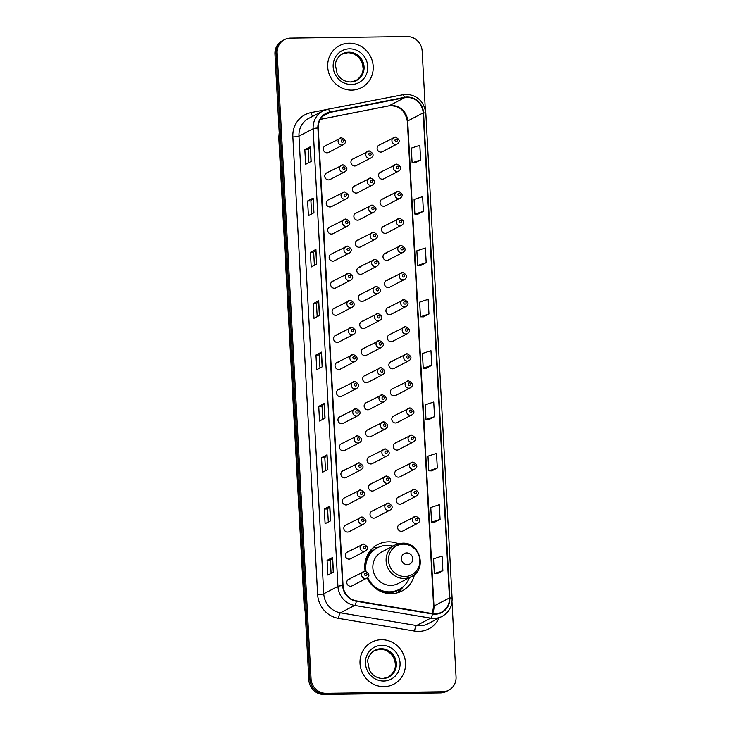 <?xml version="1.0" encoding="UTF-8"?>
<svg xmlns="http://www.w3.org/2000/svg" width="731" height="731" viewBox="0 0 731 731"><rect width="100%" height="100%" fill="white"/><g stroke="black" fill="none" stroke-linecap="round" stroke-linejoin="round"><path stroke-width="1.1" d="M398.358 543.736A26.197 24.854 62.5 0 0 388.517 541.835A26.197 24.854 62.5 0 0 377.799 544.522A26.197 24.854 62.5 0 0 365.153 571.149M367.218 577.901A26.197 24.854 62.5 0 0 391.323 593.663A26.197 24.854 62.5 0 0 402.032 590.977A26.197 24.854 62.5 0 0 414.45 574.575M378.384 547.318A26.197 24.854 62.5 0 0 378 547.318A26.197 24.854 62.5 0 0 372.892 547.939M328.118 172.571A3.71 3.518 62.5 0 0 324.893 177.094A3.71 3.518 62.5 0 0 330.037 179.524L344.831 171.803A3.71 3.518 -117.5 0 1 339.696 169.373A3.71 3.518 -117.5 0 1 342.921 164.85M329.59 199.654A3.71 3.518 62.5 0 0 326.364 204.187A3.71 3.518 62.5 0 0 331.499 206.608L346.302 198.896A3.71 3.518 -117.5 0 1 341.167 196.465A3.71 3.518 -117.5 0 1 344.392 191.933M331.052 226.747A3.71 3.518 62.5 0 0 327.835 231.27A3.71 3.518 62.5 0 0 332.97 233.701L347.773 225.98A3.71 3.518 -117.5 0 1 342.629 223.549A3.71 3.518 -117.5 0 1 345.854 219.026M332.523 253.831A3.71 3.518 62.5 0 0 329.297 258.363A3.71 3.518 62.5 0 0 334.433 260.793L349.235 253.072A3.71 3.518 -117.5 0 1 344.1 250.642A3.71 3.518 -117.5 0 1 347.326 246.109M333.985 280.923A3.71 3.518 62.5 0 0 330.768 285.446A3.71 3.518 62.5 0 0 335.904 287.877L350.706 280.156A3.71 3.518 -117.5 0 1 345.571 277.725A3.71 3.518 -117.5 0 1 348.788 273.202M335.456 308.016A3.71 3.518 62.5 0 0 332.23 312.539A3.71 3.518 62.5 0 0 337.366 314.97L352.168 307.248A3.71 3.518 -117.5 0 1 347.033 304.818A3.71 3.518 -117.5 0 1 350.259 300.295M336.918 335.1A3.71 3.518 62.5 0 0 333.701 339.623A3.71 3.518 62.5 0 0 338.837 342.053L353.64 334.332A3.71 3.518 -117.5 0 1 348.504 331.901A3.71 3.518 -117.5 0 1 351.721 327.378M338.389 362.192A3.71 3.518 62.5 0 0 335.163 366.715A3.71 3.518 62.5 0 0 340.299 369.146L355.102 361.425A3.71 3.518 -117.5 0 1 349.966 358.994A3.71 3.518 -117.5 0 1 353.192 354.471M339.86 389.276A3.71 3.518 62.5 0 0 336.635 393.799A3.71 3.518 62.5 0 0 341.77 396.229L356.573 388.508A3.71 3.518 -117.5 0 1 351.437 386.078A3.71 3.518 -117.5 0 1 354.654 381.555M341.322 416.368A3.71 3.518 62.5 0 0 338.097 420.892A3.71 3.518 62.5 0 0 343.241 423.322L358.035 415.601A3.71 3.518 -117.5 0 1 352.899 413.17A3.71 3.518 -117.5 0 1 356.125 408.647M342.793 443.452A3.71 3.518 62.5 0 0 339.568 447.975A3.71 3.518 62.5 0 0 344.703 450.406L359.506 442.684A3.71 3.518 -117.5 0 1 354.371 440.254A3.71 3.518 -117.5 0 1 357.596 435.731M344.255 470.545A3.71 3.518 62.5 0 0 341.039 475.068A3.71 3.518 62.5 0 0 346.174 477.498L360.977 469.777A3.71 3.518 -117.5 0 1 355.833 467.347A3.71 3.518 -117.5 0 1 359.058 462.824M345.726 497.628A3.71 3.518 62.5 0 0 342.501 502.151A3.71 3.518 62.5 0 0 347.636 504.582L362.439 496.861A3.71 3.518 -117.5 0 1 357.304 494.43A3.71 3.518 -117.5 0 1 360.529 489.907M347.188 524.721A3.71 3.518 62.5 0 0 343.972 529.244A3.71 3.518 62.5 0 0 349.107 531.675L363.91 523.953A3.71 3.518 -117.5 0 1 358.775 521.523A3.71 3.518 -117.5 0 1 361.991 517M348.66 551.804A3.71 3.518 62.5 0 0 345.434 556.337A3.71 3.518 62.5 0 0 350.569 558.758L365.372 551.037A3.71 3.518 -117.5 0 1 360.237 548.615A3.71 3.518 -117.5 0 1 363.462 544.083M350.122 578.897A3.71 3.518 62.5 0 0 346.905 583.42A3.71 3.518 62.5 0 0 352.04 585.851L366.843 578.13A3.71 3.518 -117.5 0 1 361.708 575.699A3.71 3.518 -117.5 0 1 364.924 571.176M326.656 145.478A3.71 3.518 62.5 0 0 323.431 150.01A3.71 3.518 62.5 0 0 328.566 152.432L343.369 144.711A3.71 3.518 -117.5 0 1 338.234 142.289A3.71 3.518 -117.5 0 1 341.459 137.757M355.769 185.756A3.71 3.518 62.5 0 0 352.543 190.288A3.71 3.518 62.5 0 0 357.678 192.71L372.481 184.989A3.71 3.518 -117.5 0 1 367.346 182.567A3.71 3.518 -117.5 0 1 370.571 178.035M357.231 212.849A3.71 3.518 62.5 0 0 354.014 217.372A3.71 3.518 62.5 0 0 359.149 219.803L373.943 212.081A3.71 3.518 -117.5 0 1 368.808 209.651A3.71 3.518 -117.5 0 1 372.033 205.128M358.702 239.932A3.71 3.518 62.5 0 0 355.476 244.465A3.71 3.518 62.5 0 0 360.611 246.886L375.414 239.165A3.71 3.518 -117.5 0 1 370.279 236.743A3.71 3.518 -117.5 0 1 373.504 232.211M360.164 267.025A3.71 3.518 62.5 0 0 356.947 271.548A3.71 3.518 62.5 0 0 362.083 273.979L376.885 266.258A3.71 3.518 -117.5 0 1 371.75 263.827A3.71 3.518 -117.5 0 1 374.966 259.304M361.635 294.109A3.71 3.518 62.5 0 0 358.409 298.641A3.71 3.518 62.5 0 0 363.545 301.062L378.347 293.341A3.71 3.518 -117.5 0 1 373.212 290.92A3.71 3.518 -117.5 0 1 376.438 286.388M363.097 321.201A3.71 3.518 62.5 0 0 359.88 325.724A3.71 3.518 62.5 0 0 365.016 328.155L379.818 320.434A3.71 3.518 -117.5 0 1 374.683 318.003A3.71 3.518 -117.5 0 1 377.9 313.48M364.568 348.285A3.71 3.518 62.5 0 0 361.342 352.817A3.71 3.518 62.5 0 0 366.478 355.239L381.28 347.517A3.71 3.518 -117.5 0 1 376.145 345.096A3.71 3.518 -117.5 0 1 379.371 340.564M366.039 375.378A3.71 3.518 62.5 0 0 362.814 379.901A3.71 3.518 62.5 0 0 367.949 382.331L382.752 374.61A3.71 3.518 -117.5 0 1 377.616 372.18A3.71 3.518 -117.5 0 1 380.833 367.656M367.501 402.461A3.71 3.518 62.5 0 0 364.276 406.993A3.71 3.518 62.5 0 0 369.411 409.424L384.214 401.703A3.71 3.518 -117.5 0 1 379.078 399.272A3.71 3.518 -117.5 0 1 382.304 394.74M368.972 429.554A3.71 3.518 62.5 0 0 365.747 434.077A3.71 3.518 62.5 0 0 370.882 436.508L385.685 428.786A3.71 3.518 -117.5 0 1 380.549 426.356A3.71 3.518 -117.5 0 1 383.775 421.833M370.434 456.647A3.71 3.518 62.5 0 0 367.218 461.17A3.71 3.518 62.5 0 0 372.353 463.6L387.147 455.879A3.71 3.518 -117.5 0 1 382.011 453.448A3.71 3.518 -117.5 0 1 385.237 448.925M371.905 483.73A3.71 3.518 62.5 0 0 368.68 488.253A3.71 3.518 62.5 0 0 373.815 490.684L388.618 482.963A3.71 3.518 -117.5 0 1 383.483 480.532A3.71 3.518 -117.5 0 1 386.708 476.009M373.367 510.823A3.71 3.518 62.5 0 0 370.151 515.346A3.71 3.518 62.5 0 0 375.286 517.776L390.089 510.055A3.71 3.518 -117.5 0 1 384.954 507.625A3.71 3.518 -117.5 0 1 388.17 503.102M354.297 158.673A3.71 3.518 62.5 0 0 351.072 163.196A3.71 3.518 62.5 0 0 356.207 165.626L371.01 157.905A3.71 3.518 -117.5 0 1 365.875 155.475A3.71 3.518 -117.5 0 1 369.1 150.951M389.276 307.303A3.71 3.518 62.5 0 0 386.059 311.826A3.71 3.518 62.5 0 0 391.195 314.257L405.997 306.536A3.71 3.518 -117.5 0 1 400.862 304.105A3.71 3.518 -117.5 0 1 404.079 299.582M390.747 334.387A3.71 3.518 62.5 0 0 387.521 338.91A3.71 3.518 62.5 0 0 392.657 341.34L407.459 333.619A3.71 3.518 -117.5 0 1 402.324 331.198A3.71 3.518 -117.5 0 1 405.55 326.666M383.409 198.951A3.71 3.518 62.5 0 0 380.184 203.474A3.71 3.518 62.5 0 0 385.328 205.904L400.122 198.183A3.71 3.518 -117.5 0 1 394.987 195.753A3.71 3.518 -117.5 0 1 398.212 191.23M392.209 361.479A3.71 3.518 62.5 0 0 388.993 366.003A3.71 3.518 62.5 0 0 394.128 368.433L408.931 360.712A3.71 3.518 -117.5 0 1 403.795 358.281A3.71 3.518 -117.5 0 1 407.012 353.758M381.947 171.858A3.71 3.518 62.5 0 0 378.722 176.381A3.71 3.518 62.5 0 0 383.857 178.812L398.66 171.091A3.71 3.518 -117.5 0 1 393.525 168.66A3.71 3.518 -117.5 0 1 396.75 164.137M387.814 280.211A3.71 3.518 62.5 0 0 384.588 284.734A3.71 3.518 62.5 0 0 389.724 287.164L404.526 279.443A3.71 3.518 -117.5 0 1 399.391 277.012A3.71 3.518 -117.5 0 1 402.617 272.489M384.881 226.034A3.71 3.518 62.5 0 0 381.655 230.557A3.71 3.518 62.5 0 0 386.79 232.988L401.593 225.267A3.71 3.518 -117.5 0 1 396.458 222.836A3.71 3.518 -117.5 0 1 399.683 218.313M386.343 253.127A3.71 3.518 62.5 0 0 383.126 257.65A3.71 3.518 62.5 0 0 388.262 260.081L403.064 252.359A3.71 3.518 -117.5 0 1 397.92 249.929A3.71 3.518 -117.5 0 1 401.145 245.406M393.68 388.563A3.71 3.518 62.5 0 0 390.455 393.095A3.71 3.518 62.5 0 0 395.59 395.517L410.393 387.795A3.71 3.518 -117.5 0 1 405.257 385.374A3.71 3.518 -117.5 0 1 408.483 380.842M395.151 415.656A3.71 3.518 62.5 0 0 391.926 420.179A3.71 3.518 62.5 0 0 397.061 422.609L411.864 414.888A3.71 3.518 -117.5 0 1 406.728 412.458A3.71 3.518 -117.5 0 1 409.945 407.935M396.613 442.739A3.71 3.518 62.5 0 0 393.388 447.271A3.71 3.518 62.5 0 0 398.532 449.693L413.326 441.972A3.71 3.518 -117.5 0 1 408.19 439.55A3.71 3.518 -117.5 0 1 411.416 435.018M398.084 469.832A3.71 3.518 62.5 0 0 394.859 474.355A3.71 3.518 62.5 0 0 399.994 476.786L414.797 469.064A3.71 3.518 -117.5 0 1 409.662 466.634A3.71 3.518 -117.5 0 1 412.887 462.111M399.546 496.916A3.71 3.518 62.5 0 0 396.33 501.448A3.71 3.518 62.5 0 0 401.465 503.869L416.268 496.148A3.71 3.518 -117.5 0 1 411.124 493.727A3.71 3.518 -117.5 0 1 414.349 489.194M401.017 524.008A3.71 3.518 62.5 0 0 397.792 528.531A3.71 3.518 62.5 0 0 402.927 530.962L417.73 523.241A3.71 3.518 -117.5 0 1 412.595 520.81A3.71 3.518 -117.5 0 1 415.82 516.287M380.476 144.775A3.71 3.518 62.5 0 0 377.251 149.298A3.71 3.518 62.5 0 0 382.386 151.728L397.189 144.007A3.71 3.518 -117.5 0 1 392.054 141.576A3.71 3.518 -117.5 0 1 395.279 137.053M372.901 550.224A23.977 22.743 -117.5 0 1 373.833 549.995M425.332 109.814L422.152 51.033A14.83 14.072 62.5 0 0 407.14 36.55L290.591 38.094A14.83 14.072 62.5 0 0 284.523 39.611L282.312 40.762A14.83 14.072 62.5 0 0 274.957 54.103L308.847 679.967A14.83 14.072 62.5 0 0 323.86 694.45L440.409 692.906A14.83 14.072 62.5 0 0 446.477 691.389L447.582 690.813A14.83 14.072 62.5 0 1 441.524 692.33A14.83 14.072 62.5 0 0 447.582 690.813L448.688 690.238A14.83 14.072 62.5 0 0 456.043 676.897L451.986 601.915M283.418 40.187A14.83 14.072 62.5 0 0 276.062 53.527L309.953 679.391A14.83 14.072 62.5 0 0 324.966 693.874L441.524 692.33L324.966 693.874A14.83 14.072 62.5 0 1 309.953 679.391L276.062 53.527A14.83 14.072 62.5 0 1 283.418 40.187M349.18 43.184A23.73 22.515 62.5 0 0 339.476 45.624A23.73 22.515 62.5 0 0 328.557 72.15A23.73 22.515 62.5 0 0 351.721 90.123A23.73 22.515 62.5 0 0 361.425 87.693A23.73 22.515 62.5 0 0 372.353 61.166A23.73 22.515 62.5 0 0 349.18 43.184A23.73 22.515 62.5 0 0 339.476 45.624A23.73 22.515 62.5 0 0 328.557 72.15A23.73 22.515 62.5 0 0 351.721 90.123A23.73 22.515 62.5 0 0 361.425 87.693A23.73 22.515 62.5 0 0 372.353 61.166A23.73 22.515 62.5 0 0 349.18 43.184M381.491 639.716A23.73 22.515 62.5 0 0 371.787 642.156A23.73 22.515 62.5 0 0 360.867 668.682A23.73 22.515 62.5 0 0 384.031 686.656A23.73 22.515 62.5 0 0 393.735 684.225A23.73 22.515 62.5 0 0 404.654 657.699A23.73 22.515 62.5 0 0 381.491 639.716A23.73 22.515 62.5 0 0 371.787 642.156A23.73 22.515 62.5 0 0 360.867 668.682A23.73 22.515 62.5 0 0 384.031 686.656A23.73 22.515 62.5 0 0 393.735 684.225A23.73 22.515 62.5 0 0 404.654 657.699A23.73 22.515 62.5 0 0 381.491 639.716M407.167 97.451A15.817 15.013 -117.5 0 1 423.176 112.894L449.446 597.949A15.817 15.013 -117.5 0 1 441.597 612.167A15.817 15.013 -117.5 0 1 432.487 613.592L356.408 600.873A15.817 15.013 -117.5 0 1 343.049 585.632L318.259 127.998A15.817 15.013 -117.5 0 1 326.108 113.78A15.817 15.013 -117.5 0 1 329.955 112.428L404.545 97.726A15.817 15.013 -117.5 0 1 407.167 97.451M407.149 97.059A16.21 15.388 62.5 0 0 404.462 97.342L329.873 112.044A16.21 15.388 62.5 0 0 317.884 128.007L342.665 585.641A16.21 15.388 62.5 0 0 356.362 601.266L432.441 613.976A16.21 15.388 62.5 0 0 449.83 597.94L423.56 112.894A16.21 15.388 62.5 0 0 407.149 97.059M437.33 573.57L442.867 570.71L442.072 556.044L433.547 558.859L434.342 573.524L437.385 573.57M434.552 522.226L440.089 519.366L439.294 504.701L430.769 507.515L431.564 522.181L434.607 522.226M431.765 470.883L437.302 468.032L436.508 453.357L427.991 456.171L428.786 470.837L431.829 470.883M428.987 419.548L434.525 416.688L433.73 402.023L425.204 404.828L425.999 419.503L429.042 419.548M415.089 162.839L420.617 159.979L419.822 145.314L411.306 148.128L412.101 162.794L415.144 162.839M417.867 214.183L423.404 211.323L422.609 196.657L414.084 199.472L414.879 214.137L417.922 214.183M420.645 265.517L426.182 262.667L425.387 247.992L416.862 250.806L417.657 265.481L420.7 265.527M423.432 316.861L428.96 314.001L428.165 299.335L419.649 302.15L420.444 316.815L423.487 316.861M426.21 368.205L431.747 365.345L430.952 350.679L422.427 353.493L423.222 368.159L426.264 368.205M284.523 39.611A14.83 14.072 62.5 0 0 277.168 52.943L311.059 678.816A14.83 14.072 62.5 0 0 326.072 693.299L442.63 691.754A14.83 14.072 62.5 0 0 448.688 690.238M327.853 469.476L322.325 472.363L321.53 457.688L327.059 454.801L327.853 469.476M330.64 520.81L325.103 523.698L324.308 509.032L329.845 506.144L330.64 520.81M333.418 572.154L327.881 575.041L327.086 560.375L332.623 557.488L333.418 572.154M319.511 315.454L313.983 318.341L313.188 303.667L318.716 300.779L319.511 315.454M316.733 264.11L311.205 266.998L310.41 252.332L315.938 249.445L316.733 264.11M313.955 212.767L308.418 215.654L307.623 200.988L313.16 198.101L313.955 212.767M311.168 161.432L305.64 164.32L304.845 149.645L310.383 146.757L311.168 161.432M325.076 418.132L319.538 421.019L318.743 406.354L324.281 403.466L325.076 418.132M322.298 366.788L316.761 369.676L315.966 355.01L321.503 352.123L322.298 366.788M315.966 355.01L319.264 354.964L321.366 352.223A3.957 0.539 -3.1 0 1 321.503 352.123M318.743 406.354L322.042 406.308L324.144 403.567A3.957 0.539 -3.1 0 1 324.281 403.466M304.845 149.645L308.144 149.599L310.246 146.858A3.957 0.539 -3.1 0 1 310.383 146.757M307.623 200.988L310.922 200.943L313.023 198.202A3.957 0.539 -3.1 0 1 313.16 198.101M310.41 252.332L313.7 252.286L315.801 249.545A3.957 0.539 -3.1 0 1 315.938 249.445M313.188 303.667L316.477 303.63M317.19 316.669L316.477 303.612L318.588 300.88A3.957 0.539 -3.1 0 1 318.716 300.779M327.086 560.375L330.385 560.33L332.486 557.589A3.957 0.539 -3.1 0 1 332.623 557.488M324.308 509.032L327.607 508.986M328.31 522.025L327.607 508.977L329.708 506.245A3.957 0.539 -3.1 0 1 329.845 506.144M321.53 457.688L324.82 457.652L326.931 454.901A3.957 0.539 -3.1 0 1 327.059 454.801M431.747 365.345L423.222 368.159M428.96 314.001L420.444 316.815M426.182 262.667L417.657 265.481M423.404 211.323L414.879 214.137M420.617 159.979L412.101 162.794M434.525 416.688L425.999 419.503M437.302 468.032L428.786 470.837M440.089 519.366L431.564 522.181M442.867 570.71L434.342 573.524M319.968 368.004L319.264 354.955M314.403 265.326L313.7 252.268M311.625 213.982L310.922 200.934M308.847 162.647L308.144 149.59M322.746 419.347L322.042 406.29M325.533 470.691L324.82 457.633M331.088 573.369L330.385 560.312M407.386 564.67A5.93 5.629 62.5 0 0 412.759 558.731A5.93 5.629 62.5 0 0 406.756 552.938A5.93 5.629 62.5 0 0 401.383 558.877A5.93 5.629 62.5 0 0 407.386 564.67M402.224 543.234A17.791 16.886 62.5 0 0 394.95 545.061L381.692 551.978A17.791 16.886 62.5 0 0 373.495 571.87A17.791 16.886 62.5 0 0 390.875 585.357A17.791 16.886 62.5 0 0 398.148 583.53L411.407 576.613C427.452 569.412 420.033 541.909 402.425 543.179L394.95 545.061A17.791 16.886 62.5 0 0 386.754 564.953A17.791 16.886 62.5 0 0 404.133 578.44A17.791 16.886 62.5 0 0 411.407 576.613M367.784 577.417A23.483 22.277 62.5 0 0 389.513 591.845A23.483 22.277 62.5 0 0 399.117 589.433A23.483 22.277 62.5 0 0 409.378 577.673M392.912 546.121A23.483 22.277 62.5 0 0 387.001 545.39A23.483 22.277 62.5 0 0 377.397 547.802A23.483 22.277 62.5 0 0 365.993 571.267M367.291 577.846A23.483 22.277 62.5 0 0 388.965 592.128A23.483 22.277 62.5 0 0 398.569 589.725L399.117 589.433M377.397 547.802L376.849 548.086A23.483 22.277 62.5 0 0 365.39 571.158M365.856 559.133A23.703 22.487 62.5 0 1 372.874 550.215L370.845 550.032M403.329 586.536L403.009 586.993A25.704 24.388 -117.5 0 1 396.924 592.932M274.957 54.103L277.168 52.943M440.409 692.906L442.63 691.754M323.86 694.45L326.072 693.299M308.847 679.967L311.059 678.816M279.288 134.047A19.774 18.759 62.5 0 0 279.178 137.428L279.461 137.282M305.11 610.988L304.133 605.771L278.785 137.839A9.887 1.352 -3.1 0 1 279.178 137.428L304.8 605.222M304.133 605.771A9.887 1.352 -3.1 0 1 304.525 605.359A19.774 18.759 62.5 0 0 304.991 608.731M423.176 112.894L407.688 120.98A15.817 15.013 62.5 0 0 391.679 105.529A15.817 15.013 62.5 0 0 389.056 105.803L320.297 119.363M439.029 617.969A24.717 23.447 -117.5 0 1 418.735 631.401A24.717 23.447 -117.5 0 1 414.596 631.081L338.526 618.371A24.717 23.447 -117.5 0 1 317.638 594.55L292.857 136.916A24.717 23.447 -117.5 0 1 311.132 112.583L326.611 109.531M432.441 613.976A4.943 1.27 99.5 0 1 430.705 618.143L416.542 625.535A19.774 18.759 62.5 0 0 419.85 625.782A19.774 18.759 62.5 0 0 427.937 623.753L442.1 616.37A19.774 18.759 -117.5 0 1 430.705 618.143L354.636 605.432A19.774 18.759 -117.5 0 1 337.932 586.372L313.142 128.747A4.943 0.676 -3.1 0 1 317.884 128.007M402.352 94.573A4.943 1.499 78.8 0 1 402.479 94.527A4.943 1.499 78.8 0 1 404.462 97.342M342.665 585.641A4.943 0.676 176.9 0 0 337.932 586.372L323.76 593.764A19.774 18.759 62.5 0 0 340.463 612.816L416.542 625.535A4.943 1.27 -80.5 0 0 414.596 631.081M356.362 601.266A4.943 1.27 99.5 0 1 354.636 605.432L340.463 612.816A4.943 1.27 -80.5 0 0 338.526 618.371M449.83 597.94A4.943 0.676 -3.1 0 1 452.105 598.387L425.835 113.332C424.099 101.554 417.428 95.167 405.833 94.18L327.89 109.23L322.956 110.966L308.784 118.349A19.774 18.759 62.5 0 0 298.979 136.13L313.142 128.747A19.774 18.759 -117.5 0 1 322.956 110.966A19.774 18.759 -117.5 0 1 327.762 109.275A4.943 1.499 78.8 0 1 327.89 109.23A4.943 1.499 78.8 0 1 329.873 112.044M425.835 113.332A4.943 0.676 176.9 0 0 423.56 112.894M292.857 136.916A4.943 0.676 -3.1 0 0 298.979 136.13L323.76 593.764A4.943 0.676 -3.1 0 1 317.638 594.55M311.132 112.583A4.943 1.499 -101.2 0 0 312.694 116.311M432.487 613.592A15.817 15.013 62.5 0 0 433.958 606.026L407.688 120.98A8.9 1.215 -3.1 0 0 407.331 121.346C405.157 110.308 398.989 105.154 388.828 105.885A8.9 2.705 -101.2 0 0 389.056 105.803L404.545 97.726M449.446 597.949L433.958 606.026A8.9 1.215 -3.1 0 0 433.602 606.392L407.331 121.346M329.955 112.428L322.8 116.165M322.161 366.861L321.366 352.223M319.374 315.527L318.588 300.88M316.596 264.183L315.801 249.545M313.818 212.84L313.023 198.202M311.04 161.496L310.246 146.858M324.939 418.205L324.144 403.567M327.716 469.549L326.931 454.901M330.503 520.883L329.708 506.245M333.281 572.227L332.486 557.589M356.107 80.693A15.068 14.3 62.5 0 0 362.475 63.825A15.068 14.3 62.5 0 0 347.846 52.696A15.068 14.3 62.5 0 0 342.181 53.993M348.815 52.184A15.068 14.3 62.5 0 0 342.656 53.728C337.338 56.415 335.218 62.765 335.355 64.794L337.146 73.749C340.29 79.094 344.758 81.835 350.551 81.963L356.591 80.447A15.068 14.3 62.5 0 0 363.526 63.606A15.068 14.3 62.5 0 0 348.815 52.184M351.419 84.494A18.028 17.115 62.5 0 0 367.739 66.43A18.028 17.115 62.5 0 0 349.491 48.822A18.028 17.115 62.5 0 0 333.172 66.886A18.028 17.115 62.5 0 0 351.419 84.494M350.67 81.991A15.068 14.3 62.5 0 0 356.591 80.447M405.038 576.494A16.347 15.515 62.5 0 0 419.822 560.12A16.347 15.515 62.5 0 0 403.284 544.156A16.347 15.515 62.5 0 0 388.49 560.531A16.347 15.515 62.5 0 0 405.038 576.494M383.218 592.412A23.703 22.487 62.5 0 0 387.933 592.868A23.703 22.487 62.5 0 0 400.707 588.519M388.408 677.217A15.068 14.3 62.5 0 0 394.786 660.358A15.068 14.3 62.5 0 0 380.157 649.219A15.068 14.3 62.5 0 0 374.482 650.526M381.125 648.717A15.068 14.3 62.5 0 0 374.966 650.261C369.639 652.947 367.529 659.298 367.666 661.327L369.447 670.272C372.6 675.627 377.068 678.368 382.861 678.496L388.901 676.979A15.068 14.3 62.5 0 0 395.836 660.13A15.068 14.3 62.5 0 0 381.125 648.717M383.729 681.027A18.028 17.115 62.5 0 0 400.049 662.962A18.028 17.115 62.5 0 0 381.792 645.354A18.028 17.115 62.5 0 0 365.473 663.419A18.028 17.115 62.5 0 0 383.729 681.027M382.971 678.523A15.068 14.3 62.5 0 0 388.901 676.979M396.101 139.137A1.234 1.17 62.5 0 0 394.987 140.37A1.234 1.17 62.5 0 0 396.239 141.576A1.234 1.17 62.5 0 0 397.353 140.343A1.234 1.17 62.5 0 0 396.101 139.137M397.573 166.22A1.234 1.17 62.5 0 0 396.449 167.463A1.234 1.17 62.5 0 0 397.701 168.669A1.234 1.17 62.5 0 0 398.824 167.426A1.234 1.17 62.5 0 0 397.573 166.22M399.035 193.313A1.234 1.17 62.5 0 0 397.92 194.547A1.234 1.17 62.5 0 0 399.172 195.753A1.234 1.17 62.5 0 0 400.286 194.519A1.234 1.17 62.5 0 0 399.035 193.313M400.506 220.396A1.234 1.17 62.5 0 0 399.382 221.639A1.234 1.17 62.5 0 0 400.634 222.845A1.234 1.17 62.5 0 0 401.758 221.603A1.234 1.17 62.5 0 0 400.506 220.396M401.968 247.489A1.234 1.17 62.5 0 0 400.853 248.723A1.234 1.17 62.5 0 0 402.105 249.929A1.234 1.17 62.5 0 0 403.22 248.695A1.234 1.17 62.5 0 0 401.968 247.489M403.439 274.573A1.234 1.17 62.5 0 0 402.324 275.815A1.234 1.17 62.5 0 0 403.567 277.022A1.234 1.17 62.5 0 0 404.691 275.779A1.234 1.17 62.5 0 0 403.439 274.573M404.901 301.665A1.234 1.17 62.5 0 0 403.786 302.899A1.234 1.17 62.5 0 0 405.038 304.105A1.234 1.17 62.5 0 0 406.153 302.872A1.234 1.17 62.5 0 0 404.901 301.665M406.372 328.749A1.234 1.17 62.5 0 0 405.257 329.992A1.234 1.17 62.5 0 0 406.509 331.198A1.234 1.17 62.5 0 0 407.624 329.955A1.234 1.17 62.5 0 0 406.372 328.749M407.843 355.842A1.234 1.17 62.5 0 0 406.719 357.075A1.234 1.17 62.5 0 0 407.971 358.281A1.234 1.17 62.5 0 0 409.086 357.048A1.234 1.17 62.5 0 0 407.843 355.842M409.305 382.925A1.234 1.17 62.5 0 0 408.19 384.168A1.234 1.17 62.5 0 0 409.442 385.374A1.234 1.17 62.5 0 0 410.557 384.131A1.234 1.17 62.5 0 0 409.305 382.925M410.776 410.018A1.234 1.17 62.5 0 0 409.652 411.251A1.234 1.17 62.5 0 0 410.904 412.458A1.234 1.17 62.5 0 0 412.028 411.224A1.234 1.17 62.5 0 0 410.776 410.018M412.238 437.101A1.234 1.17 62.5 0 0 411.124 438.344A1.234 1.17 62.5 0 0 412.375 439.55A1.234 1.17 62.5 0 0 413.49 438.308A1.234 1.17 62.5 0 0 412.238 437.101M413.709 464.194A1.234 1.17 62.5 0 0 412.586 465.428A1.234 1.17 62.5 0 0 413.837 466.634A1.234 1.17 62.5 0 0 414.961 465.4A1.234 1.17 62.5 0 0 413.709 464.194M415.171 491.278A1.234 1.17 62.5 0 0 414.057 492.52A1.234 1.17 62.5 0 0 415.309 493.727A1.234 1.17 62.5 0 0 416.423 492.493A1.234 1.17 62.5 0 0 415.171 491.278M416.643 518.37A1.234 1.17 62.5 0 0 415.528 519.604A1.234 1.17 62.5 0 0 416.771 520.819A1.234 1.17 62.5 0 0 417.894 519.577A1.234 1.17 62.5 0 0 416.643 518.37M370.06 155.475A1.234 1.17 62.5 0 0 371.174 154.241A1.234 1.17 62.5 0 0 369.923 153.035A1.234 1.17 62.5 0 0 368.808 154.268A1.234 1.17 62.5 0 0 370.06 155.475M371.522 182.567A1.234 1.17 62.5 0 0 372.646 181.325A1.234 1.17 62.5 0 0 371.394 180.118A1.234 1.17 62.5 0 0 370.27 181.361A1.234 1.17 62.5 0 0 371.522 182.567M372.993 209.651A1.234 1.17 62.5 0 0 374.108 208.417A1.234 1.17 62.5 0 0 372.856 207.211A1.234 1.17 62.5 0 0 371.741 208.445A1.234 1.17 62.5 0 0 372.993 209.651M374.455 236.743A1.234 1.17 62.5 0 0 375.579 235.501A1.234 1.17 62.5 0 0 374.327 234.295A1.234 1.17 62.5 0 0 373.203 235.537A1.234 1.17 62.5 0 0 374.455 236.743M375.926 263.827A1.234 1.17 62.5 0 0 377.041 262.593A1.234 1.17 62.5 0 0 375.789 261.387A1.234 1.17 62.5 0 0 374.674 262.621A1.234 1.17 62.5 0 0 375.926 263.827M377.388 290.92A1.234 1.17 62.5 0 0 378.512 289.686A1.234 1.17 62.5 0 0 377.26 288.471A1.234 1.17 62.5 0 0 376.145 289.714A1.234 1.17 62.5 0 0 377.388 290.92M378.859 318.012A1.234 1.17 62.5 0 0 379.974 316.77A1.234 1.17 62.5 0 0 378.731 315.564A1.234 1.17 62.5 0 0 377.607 316.797A1.234 1.17 62.5 0 0 378.859 318.012M380.33 345.096A1.234 1.17 62.5 0 0 381.445 343.862A1.234 1.17 62.5 0 0 380.193 342.647A1.234 1.17 62.5 0 0 379.078 343.89A1.234 1.17 62.5 0 0 380.33 345.096M381.792 372.189A1.234 1.17 62.5 0 0 382.916 370.946A1.234 1.17 62.5 0 0 381.664 369.74A1.234 1.17 62.5 0 0 380.54 370.982A1.234 1.17 62.5 0 0 381.792 372.189M383.263 399.272A1.234 1.17 62.5 0 0 384.378 398.039A1.234 1.17 62.5 0 0 383.126 396.832A1.234 1.17 62.5 0 0 382.011 398.066A1.234 1.17 62.5 0 0 383.263 399.272M384.725 426.365A1.234 1.17 62.5 0 0 385.849 425.122A1.234 1.17 62.5 0 0 384.597 423.916A1.234 1.17 62.5 0 0 383.473 425.159A1.234 1.17 62.5 0 0 384.725 426.365M386.196 453.448A1.234 1.17 62.5 0 0 387.311 452.215A1.234 1.17 62.5 0 0 386.059 451.009A1.234 1.17 62.5 0 0 384.945 452.242A1.234 1.17 62.5 0 0 386.196 453.448M387.658 480.541A1.234 1.17 62.5 0 0 388.782 479.298A1.234 1.17 62.5 0 0 387.531 478.092A1.234 1.17 62.5 0 0 386.407 479.335A1.234 1.17 62.5 0 0 387.658 480.541M389.13 507.625A1.234 1.17 62.5 0 0 390.244 506.391A1.234 1.17 62.5 0 0 388.993 505.185A1.234 1.17 62.5 0 0 387.878 506.419A1.234 1.17 62.5 0 0 389.13 507.625M342.41 142.289A1.234 1.17 62.5 0 0 343.533 141.056A1.234 1.17 62.5 0 0 342.282 139.84A1.234 1.17 62.5 0 0 341.158 141.083A1.234 1.17 62.5 0 0 342.41 142.289M343.881 169.382A1.234 1.17 62.5 0 0 344.995 168.139A1.234 1.17 62.5 0 0 343.744 166.933A1.234 1.17 62.5 0 0 342.629 168.167A1.234 1.17 62.5 0 0 343.881 169.382M345.343 196.465A1.234 1.17 62.5 0 0 346.467 195.232A1.234 1.17 62.5 0 0 345.215 194.026A1.234 1.17 62.5 0 0 344.091 195.259A1.234 1.17 62.5 0 0 345.343 196.465M346.814 223.558A1.234 1.17 62.5 0 0 347.929 222.315A1.234 1.17 62.5 0 0 346.677 221.109A1.234 1.17 62.5 0 0 345.562 222.352A1.234 1.17 62.5 0 0 346.814 223.558M348.276 250.642A1.234 1.17 62.5 0 0 349.4 249.408A1.234 1.17 62.5 0 0 348.148 248.202A1.234 1.17 62.5 0 0 347.033 249.435A1.234 1.17 62.5 0 0 348.276 250.642M349.747 277.734A1.234 1.17 62.5 0 0 350.862 276.492A1.234 1.17 62.5 0 0 349.61 275.285A1.234 1.17 62.5 0 0 348.495 276.528A1.234 1.17 62.5 0 0 349.747 277.734M351.218 304.818A1.234 1.17 62.5 0 0 352.333 303.584A1.234 1.17 62.5 0 0 351.081 302.378A1.234 1.17 62.5 0 0 349.966 303.612A1.234 1.17 62.5 0 0 351.218 304.818M352.68 331.911A1.234 1.17 62.5 0 0 353.795 330.668A1.234 1.17 62.5 0 0 352.552 329.462A1.234 1.17 62.5 0 0 351.428 330.704A1.234 1.17 62.5 0 0 352.68 331.911M354.151 358.994A1.234 1.17 62.5 0 0 355.266 357.761A1.234 1.17 62.5 0 0 354.014 356.554A1.234 1.17 62.5 0 0 352.899 357.788A1.234 1.17 62.5 0 0 354.151 358.994M355.613 386.087A1.234 1.17 62.5 0 0 356.737 384.844A1.234 1.17 62.5 0 0 355.485 383.638A1.234 1.17 62.5 0 0 354.361 384.881A1.234 1.17 62.5 0 0 355.613 386.087M357.084 413.17A1.234 1.17 62.5 0 0 358.199 411.937A1.234 1.17 62.5 0 0 356.947 410.731A1.234 1.17 62.5 0 0 355.833 411.964A1.234 1.17 62.5 0 0 357.084 413.17M358.546 440.263A1.234 1.17 62.5 0 0 359.67 439.02A1.234 1.17 62.5 0 0 358.418 437.814A1.234 1.17 62.5 0 0 357.295 439.057A1.234 1.17 62.5 0 0 358.546 440.263M360.017 467.347A1.234 1.17 62.5 0 0 361.132 466.113A1.234 1.17 62.5 0 0 359.88 464.907A1.234 1.17 62.5 0 0 358.766 466.14A1.234 1.17 62.5 0 0 360.017 467.347M361.479 494.439A1.234 1.17 62.5 0 0 362.603 493.197A1.234 1.17 62.5 0 0 361.352 491.99A1.234 1.17 62.5 0 0 360.228 493.233A1.234 1.17 62.5 0 0 361.479 494.439M362.951 521.523A1.234 1.17 62.5 0 0 364.065 520.289A1.234 1.17 62.5 0 0 362.814 519.083A1.234 1.17 62.5 0 0 361.699 520.317A1.234 1.17 62.5 0 0 362.951 521.523M364.413 548.615A1.234 1.17 62.5 0 0 365.537 547.373A1.234 1.17 62.5 0 0 364.285 546.167A1.234 1.17 62.5 0 0 363.17 547.409A1.234 1.17 62.5 0 0 364.413 548.615M365.884 575.699A1.234 1.17 62.5 0 0 366.999 574.465A1.234 1.17 62.5 0 0 365.756 573.259A1.234 1.17 62.5 0 0 364.632 574.493A1.234 1.17 62.5 0 0 365.884 575.699M278.785 137.839L279.205 132.576M442.1 616.37C448.898 612.45 452.233 606.456 452.105 598.387M388.828 105.885L320.279 119.4M432.313 613.565L433.602 606.392M355.622 80.949C361.443 76.435 363.892 71.921 362.969 67.416C362.64 63.149 360.904 59.549 357.761 56.607C354.791 54.003 351.447 52.714 347.728 52.723L341.688 54.24M387.933 677.482C393.744 672.968 396.193 668.454 395.279 663.949C394.95 659.682 393.214 656.072 390.071 653.139C387.101 650.535 383.748 649.238 380.038 649.256L373.998 650.764M378.96 145.149L395.38 137.026C399.839 139.42 400.442 141.75 397.189 144.007M380.431 172.242L396.842 164.109C401.301 166.513 401.913 168.834 398.66 171.091M381.893 199.325L398.313 191.202C402.772 193.596 403.375 195.926 400.122 198.183M383.364 226.418L399.784 218.286C404.243 220.689 404.846 223.01 401.593 225.267M384.826 253.502L401.246 245.378C405.705 247.772 406.308 250.103 403.064 252.359M386.297 280.594L402.717 272.462C407.176 274.865 407.779 277.186 404.526 279.443M387.759 307.678L404.179 299.555C408.638 301.949 409.241 304.279 405.997 306.536M389.23 334.771L405.65 326.638C410.109 329.041 410.712 331.362 407.459 333.619M390.701 361.854L407.112 353.731C411.571 356.125 412.174 358.455 408.931 360.712M392.163 388.947L408.583 380.814C413.042 383.218 413.645 385.539 410.393 387.795M393.634 416.03L410.045 407.907C414.504 410.301 415.117 412.631 411.864 414.888M395.096 443.123L411.516 434.991C415.976 437.394 416.579 439.715 413.326 441.972M396.567 470.207L412.988 462.083C417.438 464.477 418.05 466.807 414.797 469.064M398.029 497.299L414.45 489.167C418.909 491.57 419.512 493.9 416.268 496.148M399.501 524.392L415.921 516.26C420.38 518.654 420.983 520.984 417.73 523.241M371.01 157.905C374.263 155.648 373.66 153.318 369.201 150.924L352.781 159.047M372.481 184.989C375.734 182.732 375.122 180.411 370.663 178.008L354.252 186.14M373.943 212.081C377.196 209.824 376.593 207.494 372.134 205.1L355.714 213.224M375.414 239.165C378.667 236.908 378.064 234.587 373.605 232.184L357.185 240.316M376.885 266.258C380.129 264.001 379.526 261.671 375.067 259.277L358.647 267.4M378.347 293.341C381.6 291.093 380.997 288.763 376.538 286.36L360.118 294.492M379.818 320.434C383.062 318.177 382.459 315.847 378 313.453L361.589 321.576M381.28 347.517C384.533 345.27 383.93 342.94 379.471 340.545L363.051 348.669M382.752 374.61C385.995 372.353 385.392 370.023 380.933 367.629L364.522 375.761M384.214 401.703C387.467 399.446 386.863 397.116 382.404 394.722L365.984 402.845M385.685 428.786C388.938 426.529 388.325 424.199 383.866 421.805L367.455 429.938M387.147 455.879C390.4 453.622 389.797 451.292 385.338 448.898L368.917 457.021M388.618 482.963C391.871 480.706 391.268 478.385 386.809 475.982L370.389 484.114M390.089 510.055C393.333 507.798 392.73 505.468 388.271 503.074L371.851 511.197M343.369 144.711C346.622 142.463 346.01 140.133 341.551 137.739L325.14 145.862M344.831 171.803C348.084 169.546 347.481 167.216 343.022 164.822L326.602 172.955M346.302 198.896C349.555 196.639 348.943 194.309 344.493 191.915L328.073 200.038M347.773 225.98C351.017 223.723 350.414 221.392 345.955 218.998L329.535 227.131M349.235 253.072C352.488 250.815 351.885 248.485 347.426 246.091L331.006 254.214M350.706 280.156C353.95 277.899 353.347 275.578 348.888 273.175L332.468 281.307M352.168 307.248C355.421 304.991 354.818 302.661 350.359 300.267L333.939 308.391M353.64 334.332C356.883 332.075 356.28 329.754 351.821 327.351L335.41 335.483M355.102 361.425C358.354 359.168 357.751 356.838 353.292 354.444L336.872 362.567M356.573 388.508C359.826 386.251 359.213 383.93 354.754 381.527L338.343 389.66M358.035 415.601C361.288 413.344 360.685 411.014 356.225 408.62L339.805 416.743M359.506 442.684C362.759 440.427 362.147 438.107 357.697 435.703L341.276 443.836M360.977 469.777C364.221 467.52 363.618 465.19 359.159 462.796L342.738 470.919M362.439 496.861C365.692 494.604 365.089 492.283 360.63 489.88L344.21 498.012M363.91 523.953C367.154 521.696 366.551 519.366 362.092 516.972L345.672 525.096M365.372 551.037C368.625 548.78 368.022 546.459 363.563 544.056L347.143 552.188M366.843 578.13C370.087 575.873 369.484 573.543 365.025 571.149L348.614 579.272"/></g></svg>
